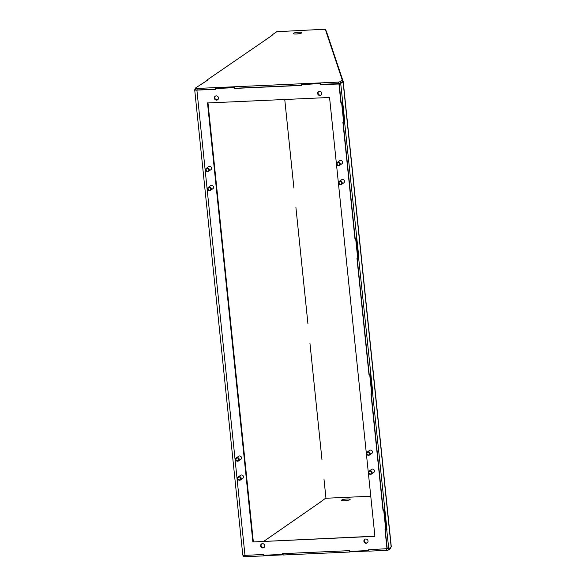 <?xml version="1.0" encoding="UTF-8"?>
<svg xmlns="http://www.w3.org/2000/svg" width="586" height="586" viewBox="0 0 586 586"><rect width="100%" height="100%" fill="white"/><g stroke="black" fill="none" stroke-linecap="round" stroke-linejoin="round"><path stroke-width="0.88" d="M309.935 343.169L321.97 459.629M295.908 207.4L307.943 323.86M284.723 99.202L293.908 188.091M314.521 506.179L264.037 541.164M323.963 478.938L325.933 497.961L320.242 502.209M265.985 39.511L270.842 36.288M206.419 80.934L201.562 84.157M283.001 553.638L282.606 554.415L263.832 555.257L263.751 554.503L244.977 555.352L196.896 90.119A3.12 0.557 -5.9 0 1 194.699 89.812A3.12 0.557 -5.9 0 1 194.838 89.629L195.416 89.219M196.896 90.119L215.677 89.277L216.044 88.215L234.818 87.365L234.451 88.427L234.371 87.68L215.597 88.523M194.699 89.812L242.78 555.045A3.12 0.557 -5.9 0 0 244.977 555.352M217.875 99.62A2.168 2.029 55.3 0 1 215.421 96.089M321.15 94.976A2.168 2.029 55.3 0 1 318.696 91.445M264.147 547.397A2.168 2.029 55.3 0 1 261.7 543.859M367.422 542.753A2.168 2.029 55.3 0 1 364.968 539.215M207.51 102.968L252.844 541.669L253.291 541.361L207.957 102.66L207.51 102.968L329.559 97.481L374.894 536.183L253.152 541.947L374.872 536.322M368.704 549.785L368.301 550.562L368.228 549.807L386.972 548.672L385.009 529.656L385.742 529.619L383.742 510.311L384.189 510.003L383.01 510.347L370.975 393.887L371.707 393.851L369.715 374.542L370.162 374.234L368.982 374.579L356.947 258.118L357.68 258.082L355.68 238.773L356.127 238.465L354.948 238.81L342.913 122.349L343.645 122.32L341.653 103.004L342.099 102.697L340.92 103.041L338.957 84.018L320.146 84.574L320.52 83.512L301.292 84.67L320.52 83.512M343.645 122.32L344.092 122.005L342.099 102.697M344.854 122.262L343.169 122.481L344.854 122.262L340.7 83.454L339.367 83.512M357.68 258.082L358.127 257.774L356.127 238.465M358.888 258.03L357.196 258.25L358.888 258.03L344.634 122.415M371.707 393.851L372.154 393.543L370.162 374.234M372.916 393.799L371.231 394.019L372.916 393.799L358.661 258.184M385.742 529.619L386.189 529.312L384.189 510.003M386.95 529.568L385.258 529.788L386.95 529.568L372.696 393.953M216.644 100.133A2.168 2.029 55.3 0 1 215.194 96.229A2.168 2.029 55.3 0 1 218.095 96.851A2.168 2.029 55.3 0 1 216.644 100.133M319.919 95.489A2.168 2.029 55.3 0 1 318.462 91.584A2.168 2.029 55.3 0 1 321.37 92.207A2.168 2.029 55.3 0 1 319.919 95.489M262.916 547.91A2.168 2.029 55.3 0 1 261.466 543.998A2.168 2.029 55.3 0 1 264.367 544.628A2.168 2.029 55.3 0 1 262.916 547.91M366.191 543.266A2.168 2.029 55.3 0 1 364.734 539.354A2.168 2.029 55.3 0 1 367.642 539.984A2.168 2.029 55.3 0 1 366.191 543.266M341.367 179.961A1.905 1.78 55.3 0 1 344.158 180.305A1.905 1.78 55.3 0 1 343.499 183.044M208.455 166.827A1.905 1.78 55.3 0 1 211.238 167.178A1.905 1.78 55.3 0 1 210.586 169.911M210.418 185.85A1.905 1.78 55.3 0 1 213.209 186.194A1.905 1.78 55.3 0 1 212.55 188.934M238.385 456.465A1.905 1.78 55.3 0 1 241.168 456.809A1.905 1.78 55.3 0 1 240.516 459.549M240.348 475.48A1.905 1.78 55.3 0 1 243.139 475.832A1.905 1.78 55.3 0 1 242.487 478.564M371.297 469.591A1.905 1.78 55.3 0 1 374.088 469.943A1.905 1.78 55.3 0 1 373.436 472.675M369.334 450.575A1.905 1.78 55.3 0 1 372.117 450.92A1.905 1.78 55.3 0 1 371.465 453.659M339.404 160.938A1.905 1.78 55.3 0 1 342.187 161.289A1.905 1.78 55.3 0 1 341.535 164.021M282.606 554.415L282.525 553.66L349.446 550.65L349.527 551.404L368.301 550.562M234.818 87.365L234.371 87.68M301.292 84.67L301.372 85.424L234.451 88.427M383.742 510.311L383.01 510.347M369.715 374.542L368.982 374.579M355.68 238.773L354.948 238.81M341.653 103.004L340.92 103.041M320.146 84.574L320.073 83.82M208.924 169.757C207.715 167.808 206.712 167.852 205.92 169.896C207.107 171.683 208.111 171.639 208.924 169.757M210.887 188.78C209.678 186.831 208.682 186.875 207.884 188.912C209.077 190.699 210.074 190.655 210.887 188.78M238.854 459.395C237.645 457.446 236.641 457.49 235.85 459.527C237.037 461.314 238.041 461.27 238.854 459.395M240.817 478.41C239.608 476.462 238.612 476.506 237.813 478.55C239.007 480.337 240.004 480.293 240.817 478.41M371.766 472.521C370.557 470.573 369.561 470.617 368.762 472.66C369.956 474.448 370.953 474.404 371.766 472.521M369.803 453.505C368.594 451.557 367.59 451.601 366.799 453.637C367.986 455.425 368.99 455.381 369.803 453.505M339.873 163.868C338.664 161.919 337.661 161.963 336.869 164.007C338.056 165.794 339.06 165.75 339.873 163.868M341.836 182.891C340.627 180.942 339.631 180.986 338.833 183.022C340.026 184.81 341.023 184.766 341.836 182.891M325.765 30.714A3.12 0.557 174.1 0 1 326.263 30.933L343.22 81.586A3.12 0.557 174.1 0 1 343.22 81.608A3.12 0.557 174.1 0 1 343.088 81.798L340.7 83.454M370.762 496.232L325.911 498.254M385.258 529.788L387.192 548.518L388.76 548.686L391.162 547.024A3.12 0.557 -5.9 0 0 391.302 546.841A3.12 0.557 -5.9 0 0 391.294 546.819L343.22 81.63M386.723 529.722L388.76 548.686M339.221 83.534L341.111 102.594L342.576 102.528M371.231 394.019L383.207 509.901L384.672 509.835M357.196 258.25L369.173 374.132L370.638 374.066M343.169 122.481L355.145 238.363L356.61 238.297M387.295 548.752L388.745 548.686M298.838 32.237A4.344 0.776 174.1 0 1 301.9 32.662A4.344 0.776 174.1 0 1 297.659 33.885A4.344 0.776 174.1 0 1 293.264 33.556A4.344 0.776 174.1 0 1 298.838 32.237M276.775 31.703L271.362 35.453L272.094 35.416L206.939 80.099L207.671 80.07L195.416 88.083A2.366 0.425 -5.9 0 0 195.314 88.222A2.366 0.425 -5.9 0 0 196.984 88.457L338.261 82.106L340.173 81.732L342.202 80.326A2.366 0.425 174.1 0 0 342.305 80.179A2.366 0.425 174.1 0 1 342.305 80.179L325.362 29.512A2.366 0.425 -5.9 0 0 323.699 29.3L276.775 31.703M298.611 33.768A4.344 0.776 -5.9 0 0 296.706 33.959M271.406 35.893L271.362 35.453M320.498 82.904L320.652 84.406L338.415 83.608L340.327 83.234L342.356 81.828A2.366 0.425 -5.9 0 0 342.458 81.688A2.366 0.425 -5.9 0 0 342.451 81.674L342.305 80.179M301.38 83.615L301.475 84.538M234.803 86.757L234.957 88.266L301.314 85.278L301.16 83.776M215.685 87.475L215.78 88.398M195.314 88.222L195.468 89.731A2.366 0.425 -5.9 0 0 197.138 89.966L215.619 89.131L215.458 87.629M206.983 80.546L206.939 80.099M347.073 498.972A4.344 0.776 174.1 0 1 350.135 499.397A4.344 0.776 174.1 0 1 345.894 500.62A4.344 0.776 174.1 0 1 341.499 500.29A4.344 0.776 174.1 0 1 347.073 498.972M320.33 502.151L314.433 506.238M386.958 548.804L387.397 548.752M346.846 500.503A4.344 0.776 -5.9 0 0 344.942 500.7M368.748 549.785L368.887 551.148L386.65 550.349L388.562 549.968L390.591 548.569A2.366 0.425 -5.9 0 0 390.686 548.423A2.366 0.425 -5.9 0 0 390.686 548.408L390.686 548.408M349.717 551.397L349.769 551.858L368.872 551.001M283.045 553.638L283.192 555.001L349.549 552.012L349.403 550.65M264.022 555.25L264.074 555.711L283.177 554.854M243.586 555.33L243.703 556.466A2.366 0.425 -5.9 0 0 245.373 556.7L263.846 555.872L263.707 554.51M340.642 83.798L338.957 84.018M388.657 548.452L386.972 548.672M209.29 169.684A1.875 1.751 55.3 0 1 206.067 170.768A1.875 1.751 55.3 0 1 208.228 168.131A1.875 1.751 55.3 0 1 209.29 169.684M211.253 188.707A1.875 1.751 55.3 0 1 208.03 189.783A1.875 1.751 55.3 0 1 210.191 187.154A1.875 1.751 55.3 0 1 211.253 188.707M239.22 459.321A1.875 1.751 55.3 0 1 235.997 460.398A1.875 1.751 55.3 0 1 238.158 457.769A1.875 1.751 55.3 0 1 239.22 459.321M241.183 478.337A1.875 1.751 55.3 0 1 237.96 479.421A1.875 1.751 55.3 0 1 240.121 476.784A1.875 1.751 55.3 0 1 241.183 478.337M372.132 472.448A1.875 1.751 55.3 0 1 368.909 473.532A1.875 1.751 55.3 0 1 371.07 470.895A1.875 1.751 55.3 0 1 372.132 472.448M370.169 453.432A1.875 1.751 55.3 0 1 366.946 454.509A1.875 1.751 55.3 0 1 369.107 451.879A1.875 1.751 55.3 0 1 370.169 453.432M340.239 163.794A1.875 1.751 55.3 0 1 337.016 164.878A1.875 1.751 55.3 0 1 339.177 162.241A1.875 1.751 55.3 0 1 340.239 163.794M342.202 182.817A1.875 1.751 55.3 0 1 338.979 183.894A1.875 1.751 55.3 0 1 341.14 181.264A1.875 1.751 55.3 0 1 342.202 182.817M343.088 81.798L391.162 547.024M342.297 80.201L342.451 81.674M340.173 81.732L340.327 83.234M342.356 81.828L342.202 80.326M338.261 82.106L338.415 83.608M196.984 88.457L197.138 89.966M388.43 548.701L388.562 549.968M390.591 548.569L390.481 547.5M386.511 548.987L386.65 550.349M245.234 555.338L245.373 556.7M386.863 548.928L387.229 548.672M208.968 166.475L206.44 168.226C205.283 170.475 205.994 171.508 208.572 171.31L211.099 169.552M210.931 185.491L208.404 187.242C207.246 189.498 207.957 190.523 210.542 190.325L213.07 188.575M238.898 456.106L236.37 457.856C235.213 460.113 235.924 461.138 238.502 460.94L241.029 459.19M240.861 475.129L238.334 476.879C237.176 479.128 237.894 480.161 240.472 479.963L243 478.205M371.81 469.24L369.283 470.99C368.125 473.239 368.843 474.272 371.421 474.074L373.949 472.316M369.847 450.216L367.319 451.967C366.162 454.223 366.873 455.249 369.451 455.051L371.978 453.3M339.917 160.586L337.39 162.337C336.232 164.585 336.943 165.618 339.521 165.42L342.048 163.662M341.88 179.602L339.353 181.352C338.195 183.608 338.906 184.634 341.492 184.436L344.019 182.686M343.22 81.608L391.302 546.841"/></g></svg>
